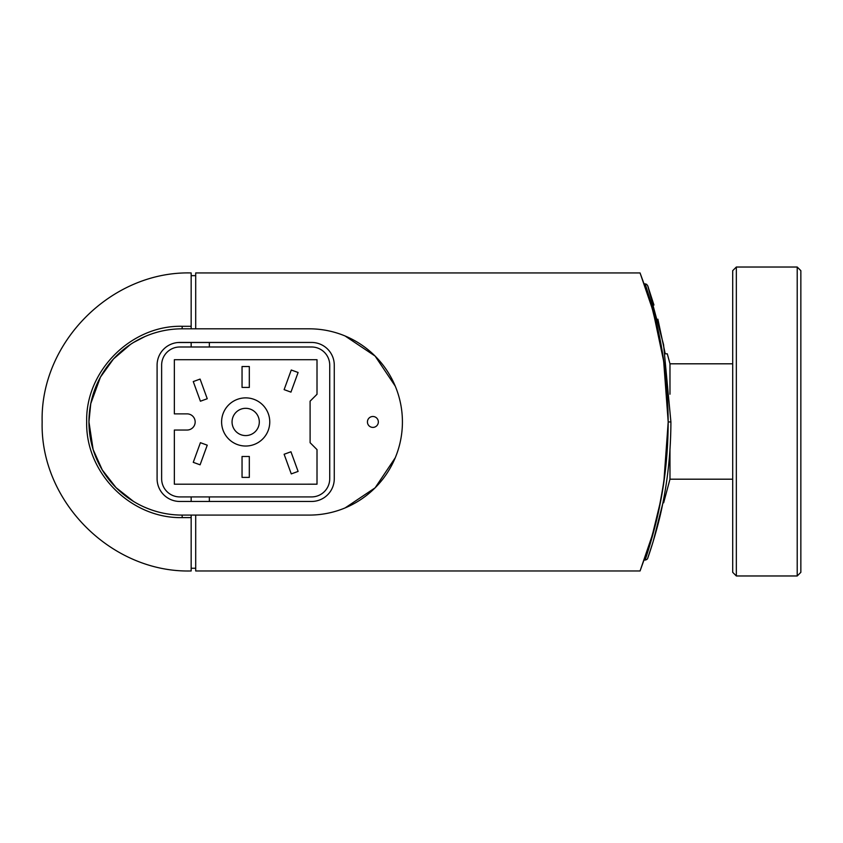 <?xml version="1.0" encoding="UTF-8"?>
<svg xmlns="http://www.w3.org/2000/svg" width="843" height="843" viewBox="0 0 843 843"><rect width="100%" height="100%" fill="white"/><g stroke="black" fill="none" stroke-linecap="round" stroke-linejoin="round"><path stroke-width="1.26" d="M166.956 352.311A18.177 18.177 0 0 1 179.801 346.989L311.552 346.989A18.177 18.177 0 0 1 329.729 365.156L329.729 478.74A18.177 18.177 0 0 1 311.562 496.917L179.812 496.917A18.177 18.177 0 0 1 161.635 478.74L161.635 365.167A18.177 18.177 0 0 1 166.956 352.311M245.682 397.875A24.078 24.078 0 0 1 269.76 421.953A24.078 24.078 0 0 1 245.682 446.031A24.078 24.078 0 0 1 221.604 421.953A24.078 24.078 0 0 1 245.682 397.875M245.682 408.318A13.625 13.625 0 0 1 259.307 421.953A13.625 13.625 0 0 1 245.682 435.578A13.625 13.625 0 0 1 232.057 421.953A13.625 13.625 0 0 1 245.682 408.318M207.241 445.178L200.097 464.82L193.258 462.333L200.413 442.691L207.241 445.178M242.046 477.38L242.046 456.484L249.317 456.484L249.317 477.38L242.046 477.38M290.951 451.774L298.106 471.416L291.267 473.903L284.123 454.261L290.951 451.774M284.123 389.635L291.267 370.003L298.106 372.49L290.951 392.121L284.123 389.635M249.317 366.526L249.317 387.422L242.046 387.422L242.046 366.526L249.317 366.526M200.086 379.087L207.241 398.728L200.413 401.215L193.258 381.573L200.086 379.087M317.01 449.614L317.01 484.188L174.353 484.198L174.353 430.035L187.072 430.035A8.082 8.082 0 0 0 195.165 421.953A8.082 8.082 0 0 0 187.072 413.871L174.353 413.871L174.353 359.708L317.01 359.708L317.01 394.282L310.098 401.184L310.108 442.712L317.01 449.614M648.067 548.635L640.069 570.964L195.702 570.964L195.702 515.084M653.746 529.667L659.753 504.536L653.009 532.333M663.936 363.112L668.193 421.953L663.936 480.795M663.61 360.92L653.736 314.207L659.753 339.371L652.777 310.74M640.069 570.964L651.597 537.254C662.04 503.05 667.572 464.609 668.193 421.953C667.572 379.297 662.04 340.867 651.597 306.662L640.069 272.942L647.203 292.637M195.702 328.823L195.702 272.942L640.069 272.942M345.103 335.988L375.103 356.062L395.251 386.136M395.251 457.77L375.103 487.844L345.103 507.929M191.161 275.661L195.702 275.661M195.702 568.245L191.161 568.245M372.891 427.401A5.448 5.448 0 0 1 367.432 421.953A5.448 5.448 0 0 1 372.891 416.495A5.448 5.448 0 0 1 378.338 421.953A5.448 5.448 0 0 1 372.891 427.401M667.298 353.807L665.232 353.807L667.298 353.807L669.974 363.807L732.704 363.807M669.974 363.807L669.974 394.208M669.974 449.709L669.974 479.193L663.652 502.818L662.893 502.818M732.704 479.193L669.974 479.193M653.82 529.415L659.932 503.735L662.925 487.359M663.652 498.972L663.652 502.818M665.232 353.807L657.877 319.181M736.339 267.031L732.704 270.666L732.704 572.334L736.339 575.969L736.339 267.031L797.215 267.031L797.215 575.969L736.339 575.969M797.215 575.969L800.85 572.334L800.85 270.666L797.215 267.031M663.673 361.31L668.193 421.953L664.252 478.603C660.965 500.004 657.466 517.044 653.736 529.699L652.039 535.748M651.165 538.73L645.021 557.655M644.674 558.614L644.895 558.003M647.298 550.974L649.426 544.378M648.067 295.271L647.392 293.206M647.867 286.146L646.707 284.344L645.127 283.849L644.157 283.849L644.979 286.146M645.021 286.262L649.426 299.528M663.831 481.49L664.505 476.769M662.472 353.807L659.753 339.371M668.193 421.953C668.046 452.09 665.064 480.805 659.247 508.097C654.495 531.986 645.538 558.888 645.127 560.068C645.717 558.424 655.38 529.193 660.143 503.745C665.39 477.654 668.077 450.394 668.193 421.953C667.888 386.083 663.852 352.68 656.065 321.741C651.639 303.248 645.253 284.196 645.127 283.849L654.568 315.788C663.23 348.001 667.761 383.396 668.193 421.953L670.912 421.953C670.807 450.288 668.099 477.391 662.809 503.25C658.025 528.561 648.288 556.854 647.698 558.245C648.119 557.276 657.129 531.29 661.913 507.56C667.772 480.521 670.775 451.985 670.912 421.953L663.578 344.692L647.698 285.672L653.957 305.04M648.256 550.3L653.989 530.363M668.425 467.159C661.249 515.21 661.249 515.21 668.425 467.159M655.232 318.348L651.618 304.934M662.714 503.735L653.125 541.67L647.835 557.866C647.645 559.004 646.75 559.731 645.127 560.068L644.157 560.068M660.101 502.818L659.753 504.536M652.777 533.166L653.715 529.783M209.338 501.459L209.338 496.917M209.338 346.989L209.338 342.448L311.552 342.448A22.719 22.719 0 0 1 334.271 365.156L334.271 478.74A22.719 22.719 0 0 1 311.562 501.459L179.812 501.459A22.719 22.719 0 0 1 157.093 478.74L157.093 365.167A22.719 22.719 0 0 1 179.801 342.448L209.338 342.448M182.267 517.613L182.077 515.084L309.286 515.084A93.13 93.13 0 0 0 402.417 421.953A93.13 93.13 0 0 0 309.286 328.823L182.077 328.823L182.267 326.294C131.529 324.955 85.343 370.72 86.681 421.848C85.396 473.081 131.065 518.761 182.267 517.613L191.161 517.613L191.161 515.084M133.573 342.448L144.943 336.547M133.573 501.459L116.018 487.612L102.298 469.972L93.12 449.519L88.947 421.848L90.759 403.66L100.422 377.158L113.489 358.96L130.528 344.387M182.077 328.823A93.13 93.13 0 0 0 88.947 421.953A93.13 93.13 0 0 0 182.077 515.084C169.18 515.073 156.787 512.481 144.901 507.307M309.286 342.448L177.989 342.521M178.073 501.395L179.728 501.459M191.161 328.823L191.161 326.294L182.267 326.294M191.161 326.294L191.161 272.942C111.561 270.866 40.074 342.353 42.15 421.953C40.074 501.553 111.561 573.04 191.161 570.964L191.161 517.613M191.161 501.459L191.161 496.917M191.161 346.989L191.161 342.448M647.972 286.451L648.193 287.073M648.267 287.294L648.467 287.853M648.425 287.758L647.698 285.672"/></g></svg>
